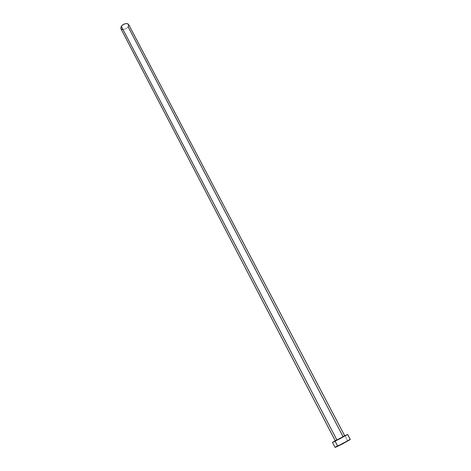 <?xml version="1.0" encoding="UTF-8"?>
<svg xmlns="http://www.w3.org/2000/svg" width="471" height="471" viewBox="0 0 471 471"><rect width="100%" height="100%" fill="white"/><g stroke="black" fill="none" stroke-linecap="round" stroke-linejoin="round"><path stroke-width="0.35" stroke-dasharray="2.35 1.77" d="M335.169 440.968L344.695 435.952M344.719 435.775L335.246 440.673M335.217 440.709L343.012 436.499L128.189 26.935L128.724 24.71M350.271 439.472L347.545 440.65L344.931 435.669L347.545 440.65L335.087 447.438M335.393 440.815L343.235 436.629M347.545 440.65L336.906 446.249M336.058 446.749L335.14 447.362M120.859 28.607C122.884 30.25 125.327 29.697 128.189 26.935L125.663 28.949L122.607 29.585M121.053 28.89L120.794 28.466"/><path stroke-width="0.71" d="M335.246 440.673L336.883 439.973L335.393 440.815M335.169 440.968L344.984 435.846L336.865 440.25L335.217 440.709L336.883 439.973L121.306 26.241L123.096 24.616L125.451 23.662L127.564 23.703L128.654 24.545C126.622 22.896 124.173 23.462 121.306 26.241L336.883 439.973L347.663 434.462L335.128 441.233L337.766 446.314L350.306 439.484L347.663 434.462M332.479 442.404L335.087 447.438L337.766 446.314L335.128 441.233L332.479 442.399L335.234 440.732L332.532 442.334L347.627 434.456L344.719 435.775L128.648 24.539M335.14 447.362L341.864 444.259L350.306 439.484M350.271 439.472L347.545 440.65M336.906 446.249L336.058 446.749M128.724 24.71L128.189 26.935L343.012 436.499L344.678 435.787L336.906 440.202C340.833 438.36 343.436 436.876 344.707 435.752M120.794 28.466L121.306 26.241L120.859 28.607L335.217 440.709M122.607 29.585L121.053 28.89"/></g></svg>
